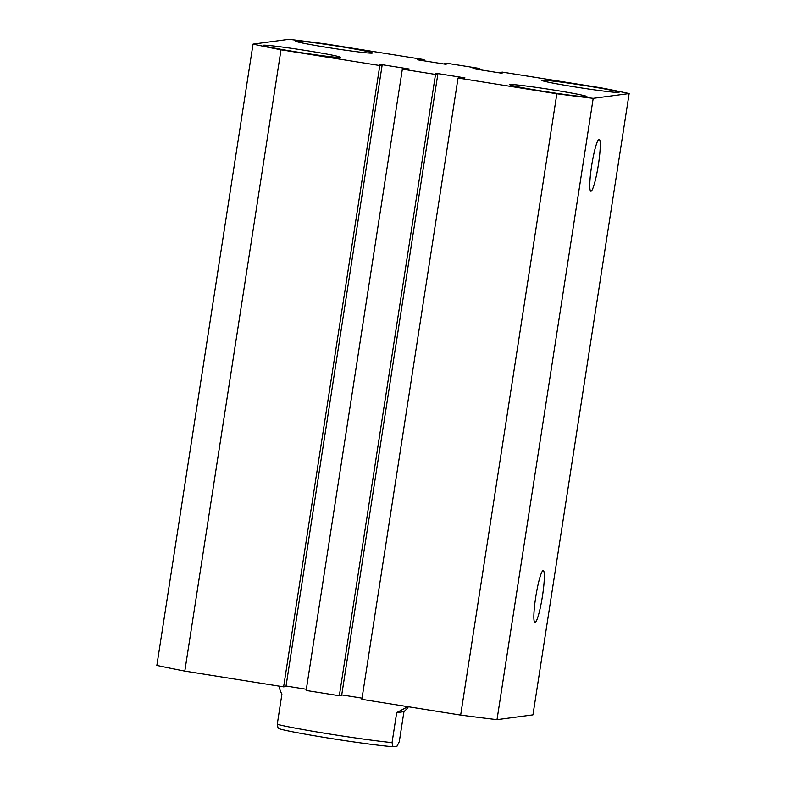 <?xml version="1.0" encoding="UTF-8"?>
<svg xmlns="http://www.w3.org/2000/svg" width="786" height="786" viewBox="0 0 786 786"><rect width="100%" height="100%" fill="white"/><g stroke="black" fill="none" stroke-linecap="round" stroke-linejoin="round"><path stroke-width="1.18" d="M599.03 139.279A26.292 3.252 99.1 0 0 591.74 165.158A26.292 3.252 99.1 0 0 590.866 191.204A26.292 3.252 99.1 0 0 590.993 191.214A26.292 3.252 99.1 0 0 598.303 165.227A26.292 3.252 99.1 0 0 599.148 139.279A26.292 3.252 99.1 0 0 599.03 139.279M543.116 570.577A26.292 3.252 99.1 0 0 535.826 596.466A26.292 3.252 99.1 0 0 534.942 622.512A26.292 3.252 99.1 0 0 535.079 622.512A26.292 3.252 99.1 0 0 542.389 596.525A26.292 3.252 99.1 0 0 543.224 570.577A26.292 3.252 99.1 0 0 543.116 570.577M263.448 45.195A39.054 1.434 8.8 0 0 263.123 45.323A39.054 1.434 8.8 0 0 299.112 52.338A39.054 1.434 8.8 0 0 339.984 57.398A39.054 1.434 8.8 0 0 340.309 57.27A39.054 1.434 8.8 0 0 304.329 50.255A39.054 1.434 8.8 0 0 263.448 45.195M510.065 84.524A39.054 1.434 8.8 0 0 509.741 84.652A39.054 1.434 8.8 0 0 545.72 91.667A39.054 1.434 8.8 0 0 586.592 96.727A39.054 1.434 8.8 0 0 586.916 96.599A39.054 1.434 8.8 0 0 550.937 89.584A39.054 1.434 8.8 0 0 510.065 84.524M542.202 80.241A39.054 1.434 8.8 0 0 541.878 80.368A39.054 1.434 8.8 0 0 577.857 87.384A39.054 1.434 8.8 0 0 618.739 92.443A39.054 1.434 8.8 0 0 619.054 92.316A39.054 1.434 8.8 0 0 583.074 85.301A39.054 1.434 8.8 0 0 542.202 80.241M295.585 40.911A39.054 1.434 8.8 0 0 295.261 41.039A39.054 1.434 8.8 0 0 331.25 48.054A39.054 1.434 8.8 0 0 372.122 53.114A39.054 1.434 8.8 0 0 372.446 52.986A39.054 1.434 8.8 0 0 336.467 45.971A39.054 1.434 8.8 0 0 295.585 40.911M423.959 60.817L424.135 59.628L325.335 43.869A223.45 8.184 -171.2 0 0 288.993 39.3L253.043 44.095L156.856 665.408A223.45 8.184 -171.2 0 0 184.818 671.097L281.005 49.783A223.45 8.184 -171.2 0 1 253.043 44.095M424.135 59.628L417.219 59.736L445.279 64.216L447.106 63.971L444.345 63.528L446.674 63.224L479.843 68.51L479.656 69.699M421.728 60.463L421.817 59.942M418.967 60.021L419.046 59.5M444.267 64.059L444.345 63.528M477.436 69.345L479.843 68.51M474.665 68.903L474.744 68.382L477.515 68.824M499.965 72.941L500.043 72.42L502.814 72.852L500.987 73.098L472.917 68.628L474.744 68.382M629.144 93.554L593.194 98.338L497.007 719.662L532.957 714.867L629.144 93.554A223.45 8.184 -171.2 0 0 601.182 87.865L502.372 72.106L500.043 72.42M593.194 98.338A223.45 8.184 -171.2 0 1 556.852 93.77L458.041 78.011L464.968 77.902L436.898 73.422L435.071 73.668L437.841 74.11L435.513 74.424L402.344 69.129L306.157 690.452L339.326 695.738L435.513 74.424M497.007 719.662A223.45 8.184 -171.2 0 1 460.665 715.093L556.852 93.77M460.665 715.093L361.865 699.334L458.041 78.011M436.82 73.953L436.898 73.422M362.041 698.145L341.733 694.903M339.326 695.738L341.655 695.423L437.841 74.11M381.122 65.061L381.2 64.54L409.26 69.021L402.344 69.129M286.035 686.021L306.344 689.263M382.134 65.228L379.805 65.533L283.628 686.856L285.957 686.542L382.134 65.228L379.373 64.786L381.2 64.54M379.805 65.533L281.005 49.783M283.628 686.856L184.818 671.097M403.945 711.664C407.679 708.235 408.926 706.594 407.688 706.732L396.694 712.627L392.057 742.623L392.961 746.7L397.068 746.15L399.298 741.66L403.945 711.664L396.694 712.627M408.199 706.722L407.688 706.732M280.13 686.394C278.892 686.6 279.472 689.243 281.889 694.323L277.252 724.319A65.081 2.387 8.8 0 0 329.963 734.095A65.081 2.387 8.8 0 0 392.057 742.623M392.961 746.7A60.748 2.23 -171.2 0 1 329.855 738.309A60.748 2.23 -171.2 0 1 278.156 728.386L277.252 724.319M279.659 686.217L279.521 687.102"/></g></svg>
